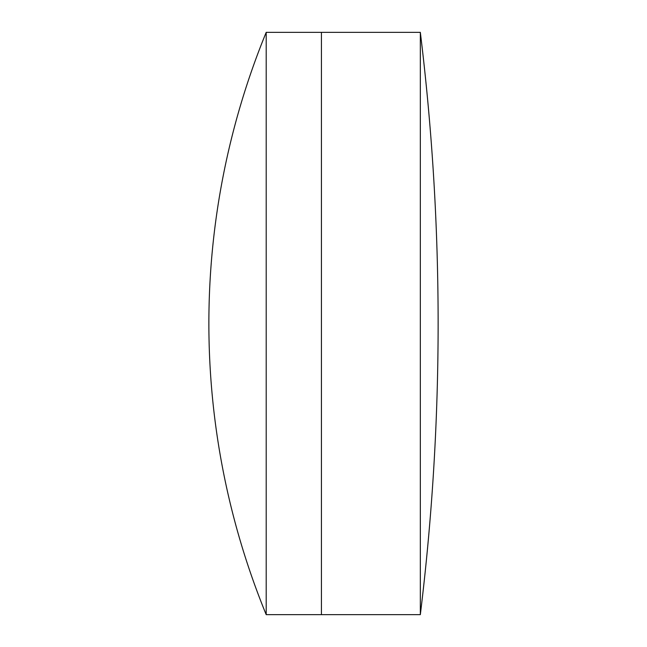 <?xml version="1.0" encoding="UTF-8"?>
<svg xmlns="http://www.w3.org/2000/svg" width="647" height="647" viewBox="0 0 647 647"><rect width="100%" height="100%" fill="white"/><g stroke="black" fill="none" stroke-linecap="round" stroke-linejoin="round"><path stroke-width="0.97" d="M420.332 614.65A2390.641 2390.641 0 0 0 420.332 32.35L420.332 614.65L321.43 614.65L321.43 32.35L266.2 32.35A767.997 767.997 0 0 0 266.2 614.65L266.2 32.35M420.332 32.35L321.43 32.35L321.43 614.65L266.2 614.65"/></g></svg>
